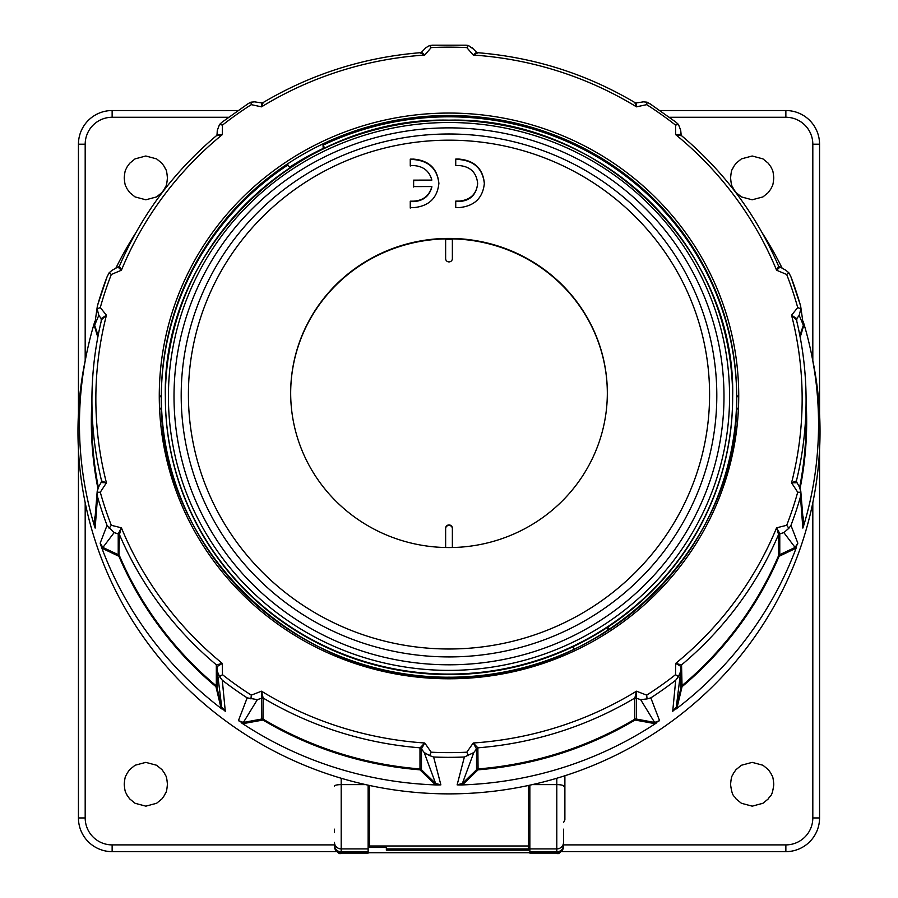 <?xml version="1.0" encoding="UTF-8"?>
<svg xmlns="http://www.w3.org/2000/svg" width="898" height="898" viewBox="0 0 898 898"><rect width="100%" height="100%" fill="white"/><g stroke="black" fill="none" stroke-linecap="round" stroke-linejoin="round"><path stroke-width="1.35" d="M660.142 110.533L785.862 110.533A33.686 33.686 0 0 1 819.56 144.219L819.56 413.428M334.46 829.168L334.46 832.513M773.739 177.535C772.841 167.702 771.943 170.193 771.045 167.129L768.351 163.301L762.963 158.89L752.187 156.005L741.4 158.89L736.012 163.301L733.318 167.129C732.42 170.193 731.522 167.702 730.624 177.535L730.624 178.264C731.522 188.097 732.42 185.605 733.318 188.67L736.012 192.498L741.4 196.909L752.176 199.794L762.963 196.909L768.351 192.498L771.045 188.681C771.943 185.617 772.841 188.097 773.739 178.264L773.739 177.535M167.376 177.535C166.478 167.702 165.58 170.193 164.682 167.129L161.988 163.301L156.6 158.89L145.813 156.005L135.037 158.89L129.649 163.301L126.955 167.129C126.057 170.193 125.159 167.702 124.261 177.535L124.261 178.264C125.159 188.097 126.057 185.617 126.955 188.681L129.649 192.498L135.037 196.909L145.824 199.794L156.6 196.909L161.988 192.498L164.682 188.67C165.58 185.605 166.478 188.097 167.376 178.264L167.376 177.535M773.739 783.898C772.841 774.065 771.943 776.557 771.045 773.492L768.351 769.665L762.963 765.253L752.187 762.368L741.4 765.253L736.012 769.665L733.318 773.481C732.42 776.557 731.522 774.065 730.624 783.898L730.624 784.998C732.442 798.098 734.227 795.022 736.034 798.883L741.422 803.283L752.21 806.157L762.986 803.261L768.362 798.838C770.158 794.977 771.954 798.053 773.739 784.942L773.739 783.898M167.376 783.898C166.478 774.065 165.58 776.557 164.682 773.481L161.988 769.665L156.6 765.253L145.813 762.368L135.037 765.253L129.649 769.665L126.955 773.492C126.057 776.557 125.159 774.065 124.261 783.898L124.261 784.628C125.159 794.461 126.057 791.969 126.955 795.033L129.649 798.861L135.037 803.272L145.824 806.157L156.6 803.272L161.988 798.861L164.682 795.033C165.58 791.969 166.478 794.461 167.376 784.628L167.376 783.898M529.854 852.741L368.146 852.741M368.146 853.1L341.206 853.1A6.735 6.735 0 0 1 334.46 846.365L334.46 845.243A6.735 6.578 -0 0 0 341.206 851.82L341.206 853.1L368.146 853.1L368.146 785.178M334.46 845.243L334.46 842.324A6.735 6.578 180 0 0 341.206 848.902L341.206 851.82L368.146 851.82M369.505 816.159L368.146 816.159L368.146 839.248L369.505 839.248M369.505 836.846L368.146 838.193L369.505 838.193M528.495 836.846L529.854 838.193L529.854 816.159L528.495 816.159M98.814 486.604L97.209 491.206L97.545 496.819L95.143 528.091L93.931 524.353A369.549 360.794 180 0 1 79.451 424.361A369.549 360.794 180 0 1 86.679 353.296L85.243 360.311A371.02 362.231 -0 0 0 449 793.877A371.02 362.231 -0 0 0 812.757 360.311L811.321 353.296A369.549 360.794 180 0 1 818.549 424.361A369.549 360.794 180 0 1 804.069 524.353L802.857 528.091L800.455 496.819L800.792 491.206L799.186 486.604M429.603 755.588L424.226 752.58L435.62 783.438L421.465 769.766L419.927 769.822L434.868 784.167L436.697 784.953L440.873 784.863L433.622 757.014L429.603 755.588L431.186 752.198L424.765 742.994L420.141 747.821A357.078 348.615 180 0 1 263.148 698.015L262.979 720.039L243.728 723.53L238.43 720.645L247.174 697.869L257.344 699.643L243.369 722.452L238.43 720.645M436.697 784.953A369.549 360.794 180 0 1 241.865 723.148M217.035 687.397A2.021 0.853 -179.3 0 0 215.947 686.678L220.863 707.321L225.286 711.317L222.289 680.224L219.55 676.643L222.48 674.69L222.3 663.398L216.452 664.902A357.078 348.615 180 0 1 119.423 534.512L118.94 556.322L102.731 548.577L101.53 547.219L100.161 543.189L107.053 525.375L114.125 532.615L102.911 547.443L100.161 543.189M221.952 709.016A369.549 360.794 180 0 1 101.53 547.219M86.679 353.296A369.549 360.794 180 0 1 93.931 324.358L94.784 321.484M115.797 268.322A369.549 360.794 180 0 1 135.71 232.997M433.622 45.214L429.603 45.495L425.809 47.774L421.364 52.376M429.603 45.495L431.186 47.594L424.765 55.047L421.555 52.174L420.668 52.668C364.038 57.259 311.426 73.939 262.833 102.72L261.498 102.911L261.52 106.84L263.148 102.675M254.718 101.844L250.935 102.17L251.305 104.651L261.52 106.84A353.15 344.787 -0 0 1 424.765 55.047L420.141 52.87M112.138 270.253L119.378 266.223C141.356 215.15 173.842 171.529 216.811 135.374L217.035 134.722A2.021 1.976 180 0 1 217.035 134.722L222.3 134.644L222.48 125.091L219.55 124.429L217.316 130.289L217.035 134.7L217.26 130.704M112.037 270.309L109.129 272.812L111.307 274.485L121.41 270.231L119.378 266.223M98.814 315.31L101.205 318.61L106.435 315.232L100.295 307.565L97.141 308.833L98.814 315.31L94.638 325.244L97.298 306.476M97.141 492.25L100.295 492.227L106.435 482.81L101.586 480.924A357.078 348.615 180 0 1 91.922 400.34A357.078 348.615 180 0 1 101.586 319.767L101.283 318.285M114.125 532.615L118.222 533.861L121.41 527.811L111.307 525.296L109.129 528.26M257.344 699.643L261.587 698.251L261.52 691.202L251.305 695.131L250.935 698.913M473.774 49.334L468.397 45.495L466.814 47.594L473.235 55.047L477.859 52.87M468.397 45.495L466.118 45.192M650.826 104.359L647.065 102.17L643.282 101.844M762.29 232.997A369.549 360.794 180 0 1 782.203 268.322M803.216 321.484L804.069 324.358A369.549 360.794 180 0 1 811.321 353.296M788.871 528.26L783.875 532.615L795.089 547.443L779.778 554.672L779.06 556.322L795.269 548.577L797.839 543.189L790.947 525.375L788.871 528.26L786.693 525.296L776.59 527.811L778.577 534.512A357.078 348.615 180 0 1 681.548 664.902L682.053 686.678L677.137 707.321L672.714 711.317L675.711 680.224L678.45 676.643L675.52 674.69L675.7 663.398L680.864 666.395L680.74 671.21L676.284 707.096L672.714 711.317M796.47 547.219A369.549 360.794 180 0 1 676.059 709.016M468.397 755.588L466.814 752.198L473.235 742.994L476.535 748.966L476.535 769.766L478.073 769.822A357.673 349.199 180 0 0 635.021 720.039L636.413 719.051L636.413 698.251L640.656 699.643L654.631 722.452L636.413 719.051A2.021 1.976 -0 0 0 634.718 719.231L635.021 720.039L654.272 723.53L659.57 720.645L650.826 697.869L647.065 698.913L646.695 695.131L636.48 691.202L634.852 698.015A357.078 348.615 180 0 1 477.859 747.821L478.073 769.822L463.132 784.167L461.303 784.953L457.127 784.863L464.378 757.014L473.774 752.58L462.38 783.438L457.127 784.863M656.135 723.148A369.549 360.794 180 0 1 461.303 784.953M476.445 748.651L477.859 747.821L473.235 742.994A353.15 344.787 -0 0 0 636.48 691.202L636.413 698.251A2.021 1.976 -0 0 0 634.718 698.431L634.718 719.231A357.078 348.615 -0 0 1 478.017 768.935A2.021 1.976 180 0 0 476.535 769.766L462.38 783.438L463.132 784.167M478.017 748.135A2.021 1.976 180 0 0 476.535 748.966L473.774 752.58M636.457 697.903L634.718 698.431M640.656 699.643L647.065 698.913M659.57 720.645L654.631 722.452L654.272 723.53M800.702 306.476L803.362 325.244L799.186 315.31L800.859 308.833L797.705 307.565L791.565 315.232A353.15 344.787 -0 0 1 791.565 482.81L796.414 480.924L796.795 482.742L791.565 482.81L797.705 492.227L800.859 492.25M680.965 134.835L680.695 130.289L678.45 124.429L675.52 125.091L675.7 134.644A353.15 344.787 -0 0 1 776.59 270.231L778.577 266.178L779.756 267.312L776.59 270.231L786.693 274.485L788.871 272.812L785.862 270.253M643.439 101.833L636.457 102.933L636.48 106.84L646.695 104.651L647.065 102.17M440.873 784.863L435.62 783.438L434.868 784.167M263.282 698.431A2.021 1.976 180 0 0 261.587 698.251L261.587 719.051L243.369 722.452L243.728 723.53M225.286 711.317L221.716 707.096L217.26 671.21L219.55 676.643M220.863 707.321L221.716 707.096L217.035 688.014L217.035 666.653L222.3 663.398A353.15 344.787 -0 0 1 121.41 527.811L119.423 534.512L118.244 533.513M119.49 534.995A2.021 1.976 180 0 0 118.222 533.861L118.222 554.672L102.911 547.443L102.731 548.577M95.143 528.091L94.638 522.591L93.998 522.333L93.931 524.353M94.896 516.754L93.998 522.333M97.815 337.233L93.931 324.358M98.14 335.549L94.638 325.244L93.998 326.12M97.141 308.833L97.287 306.499M109.129 272.812L107.053 276.853L97.512 305.545M222.289 122.016L219.55 124.429M250.935 102.17L248.398 103.495M217.136 134.431L216.452 135.789L217.136 134.431M119.423 266.178L118.244 267.312L121.41 270.231A353.15 344.787 -0 0 1 222.3 134.644L216.452 135.789M98.365 487.389A357.078 348.615 -0 0 1 91.922 421.476L91.922 400.34C91.933 373.052 95.166 346.134 101.62 319.587L106.435 315.232A353.15 344.787 -0 0 0 106.435 482.81L101.283 482.54L101.553 481.104A2.021 1.976 -0 0 1 101.597 481.788M101.205 321.327L101.205 318.61A2.021 1.976 180 0 1 101.609 319.677M217.136 666.395L216.328 665.126A2.021 1.976 -0 0 1 217.035 666.642L217.035 666.619M217.26 671.21L217.035 667.169M217.035 687.307A2.021 1.976 -0 0 0 216.328 685.926L216.328 665.126M215.947 686.678L216.328 685.926A357.078 348.615 -0 0 1 119.49 555.795A2.021 1.976 180 0 0 118.222 554.672L118.94 556.322A357.673 349.199 180 0 0 215.947 686.678M261.543 697.903L263.148 698.015L261.52 691.202A353.15 344.787 -0 0 0 424.765 742.994L421.555 748.651L419.983 748.135A2.021 1.976 -0 0 1 421.465 748.966L421.555 748.651M424.226 752.58L421.465 748.966L421.465 769.766A2.021 1.976 -0 0 0 419.983 768.935L419.983 748.135M419.927 769.822L419.983 768.935A357.078 348.615 -0 0 1 263.282 719.231A2.021 1.976 180 0 0 261.587 719.051L262.979 720.039A357.673 349.199 180 0 0 419.927 769.822M324.773 148.148L323.022 145.173A287.686 280.861 180 0 1 449 116.807A287.686 280.861 180 0 1 736.686 397.017M609.416 629.464L607.968 627.017A283.645 276.921 0 0 0 732.645 397.668L732.645 397.163C736.54 249.116 600.538 116.347 449 120.164C297.463 116.347 161.46 249.116 165.355 397.163A283.645 276.921 180 0 1 449 120.253A283.645 276.921 180 0 1 732.645 397.163A283.645 276.921 180 0 1 449 674.084A283.645 276.921 180 0 1 165.355 397.163L165.355 397.668A283.645 276.921 0 0 0 449 674.589A283.645 276.921 -0 0 0 572.958 646.751L574.361 649.119M161.314 397.017A287.686 280.861 180 0 1 288.011 164.906L289.796 167.915M323.022 145.173L323.235 148.888M289.437 167.32A287.686 280.861 180 0 1 323.022 148.518M607.968 627.017L607.968 629.779L607.968 627.017A283.645 276.921 -0 0 1 572.958 646.751M608.193 630.273L606.969 627.668M472.202 47.774L476.546 52.286L473.235 55.047A353.15 344.787 -0 0 1 636.48 106.84L634.852 102.675M636.502 102.911L635.167 102.72C586.574 73.939 533.962 57.259 477.332 52.668L476.636 52.376M678.45 124.429L675.711 122.016M788.871 272.812L790.947 276.853L800.455 305.421L800.859 308.833M800.713 306.499L800.488 305.545M800.185 337.233L804.069 324.358M804.002 326.12L803.362 325.244L799.86 335.549M803.104 516.743L804.069 524.353M803.418 523.534L800.792 491.195M804.002 522.333L803.362 522.591L802.857 528.091M797.839 543.189L795.089 547.443L795.269 548.577M680.965 667.147L680.965 688.014L676.284 707.096L677.137 707.321M678.45 676.643L680.74 671.21M680.864 666.395L681.548 664.902L675.7 663.398A353.15 344.787 -0 0 0 776.59 527.811L779.756 533.513L778.51 534.995A2.021 1.976 -0 0 1 779.778 533.861L779.756 533.513M680.965 666.619L680.965 666.642A2.021 1.976 180 0 1 681.672 665.126M783.875 532.615L779.778 533.861L779.778 554.672A2.021 1.976 -0 0 0 778.51 555.795L778.51 534.995M680.965 687.397A2.021 0.853 179.3 0 1 682.053 686.678A357.673 349.199 180 0 0 779.06 556.322L778.51 555.795A357.078 348.615 -0 0 1 681.672 685.926A2.021 1.976 180 0 0 680.965 687.307M799.186 315.31L796.795 318.61L791.565 315.232L796.414 319.767A357.078 348.615 180 0 1 806.078 400.34A357.078 348.615 180 0 1 796.414 480.924L796.447 481.934M796.403 481.788A2.021 1.976 180 0 1 796.447 481.104M799.635 487.389A357.078 348.615 -0 0 0 806.078 421.476L806.078 400.34C806.067 373.052 802.834 346.134 796.38 319.587L796.717 318.285M796.795 321.327L796.795 318.61A2.021 1.976 -0 0 0 796.391 319.677M785.963 270.309L778.577 266.178M675.7 134.644L681.548 135.789L680.864 134.431L675.7 134.644M680.74 130.704L681.2 135.385C724.158 171.529 756.644 215.15 778.622 266.223M680.965 134.273L681.548 135.789M529.854 785.178L529.854 853.1L556.794 853.1C558.433 854.817 560.689 852.572 563.54 846.365A6.735 6.735 0 0 1 556.794 853.1L556.794 851.82A6.735 6.578 -0 0 0 563.54 845.243L563.54 829.168M563.54 829.976L563.54 832.513M819.56 449.864L819.56 817.955A33.686 33.686 0 0 1 785.862 851.641L785.862 844.895A26.951 26.951 0 0 0 812.813 817.955L812.813 502.7M334.46 844.895L112.138 844.895L112.138 851.641L336.986 851.618L112.138 851.641A33.686 33.686 0 0 1 78.44 817.955L78.44 449.864M561.014 851.618L785.862 851.641L561.014 851.618M78.44 413.428L78.44 144.219A33.686 33.686 0 0 1 112.138 110.533L237.858 110.533M529.854 853.1L556.794 853.1M528.495 839.248L529.854 839.248L529.854 816.159M564.887 819.526L564.887 775.76L564.887 819.863L563.54 822.557M564.887 775.76L564.887 791.25M369.505 785.458L369.505 847.443L386.342 847.443L386.342 850.182L528.495 850.182L528.495 785.458M449 238.408A158.329 154.568 -0 0 0 290.671 392.987A158.329 154.568 -0 0 0 449 547.556A158.329 154.568 0 0 0 607.329 392.987A158.329 154.568 0 0 0 449 238.408M413.63 201.163L410.263 201.174L410.263 207.651L413.63 207.64C428.963 206.158 437.382 198.054 438.886 183.315C437.393 168.588 428.975 160.518 413.63 159.114L410.263 159.126L410.263 165.591L413.63 165.58C423.328 166.209 429.401 171.047 431.848 180.094L413.63 180.128L413.63 186.593L431.848 186.559C429.401 195.618 423.328 200.49 413.63 201.163L413.63 201.601C423.328 200.939 429.401 196.067 431.848 186.997L431.848 186.559M290.671 392.729A158.329 154.579 180 0 1 445.632 238.879L445.632 258.613A3.368 3.289 -0 0 0 449 261.902A3.368 3.289 -0 0 0 452.368 258.613L452.368 238.879A158.329 154.579 180 0 1 607.329 392.729M452.368 239.317A158.329 154.579 -0 0 0 449 239.283A158.329 154.579 -0 0 0 445.632 239.317M452.368 547.522L452.368 528.226A3.368 3.289 -0 0 0 449 524.937A3.368 3.289 -0 0 0 445.632 528.226L445.632 547.522M445.632 528.664A3.368 3.289 180 0 1 449 525.375A3.368 3.289 180 0 1 452.368 528.664M455.735 201.118L459.103 201.118C470.462 199.973 476.636 194.047 477.635 183.349C476.479 172.461 470.305 166.534 459.103 165.535L455.735 165.535L455.735 159.081L459.103 159.081C474.47 160.54 482.888 168.633 484.37 183.36C482.821 198.076 474.402 206.158 459.103 207.595L455.735 207.595L455.735 201.118M455.735 201.556L459.103 201.556C470.137 200.759 476.31 194.832 477.635 183.787L477.635 183.562M455.735 159.518L459.103 159.518C474.402 160.888 482.832 168.981 484.37 183.798M410.263 208.089L410.263 201.612L413.63 201.601M413.63 187.031L413.63 180.565L431.848 180.094M410.263 166.029L410.263 159.563L413.63 159.563C428.963 160.91 437.382 168.981 438.898 183.753M785.862 110.533A33.686 33.686 0 0 1 819.56 144.219L812.813 144.219A26.951 26.951 0 0 0 785.862 117.268L785.862 110.533M112.138 844.895A26.951 26.951 0 0 1 85.187 817.955L85.187 502.7M228.462 117.268L112.138 117.268A26.951 26.951 0 0 0 85.187 144.219L85.187 360.603M785.862 117.268L669.538 117.268M812.813 360.603L812.813 144.219M563.54 844.895L785.862 844.895M334.46 786.076A6.735 1.459 0 0 1 341.206 784.616L341.206 778.252M368.146 848.902L341.206 848.902L341.206 784.616L365.654 784.616M464.378 757.014A364.869 356.214 180 0 1 449 757.328A364.869 356.214 180 0 1 447.069 757.328A364.869 356.214 180 0 1 433.622 757.014M247.174 697.869A364.869 356.214 180 0 1 222.289 680.224M107.053 525.375A364.869 356.214 180 0 1 97.545 496.819M97.545 305.421A364.869 356.214 180 0 1 107.053 276.853M251.305 104.651A361.299 352.734 -0 0 0 222.48 125.091M111.307 274.485A361.299 352.734 -0 0 0 100.295 307.565M100.295 492.227A361.299 352.734 -0 0 0 111.307 525.296M222.48 674.69A361.299 352.734 -0 0 0 251.305 695.131M431.186 752.198A361.299 352.734 -0 0 0 449 752.625A361.299 352.734 -0 0 0 466.814 752.198M449 113.058A289.728 282.87 -0 0 0 159.272 395.928A289.728 282.87 -0 0 0 449 678.787A289.728 282.87 -0 0 0 738.728 395.928A289.728 282.87 -0 0 0 449 113.058M466.814 47.594A361.299 352.734 -0 0 0 449 47.156A361.299 352.734 -0 0 0 431.186 47.594M790.947 276.853A364.869 356.214 180 0 1 800.455 305.421M800.455 496.819A364.869 356.214 180 0 1 790.947 525.375M675.711 680.224A364.869 356.214 180 0 1 650.826 697.869M646.695 695.131A361.299 352.734 -0 0 0 675.52 674.69M786.693 525.296A361.299 352.734 -0 0 0 797.705 492.227M797.705 307.565A361.299 352.734 -0 0 0 786.693 274.485M675.52 125.091A361.299 352.734 -0 0 0 646.695 104.651M97.904 488.411A357.673 349.199 180 0 1 91.327 421.779A357.673 349.199 180 0 1 91.922 401.698M101.553 481.934L101.553 481.104M450.459 115.494A287.686 280.861 -0 0 0 449 115.494A287.686 280.861 -0 0 0 161.314 396.366A287.686 280.861 -0 0 0 447.541 677.227A287.686 280.861 -0 0 0 449 677.227A287.686 280.861 -0 0 0 736.686 396.366A287.686 280.861 -0 0 0 450.459 115.494M738.728 395.109A10.103 9.867 0 0 0 736.686 397.556M736.517 407.12A10.103 9.867 0 0 0 738.392 409.555M159.608 409.555A10.103 9.867 -0 0 0 161.483 407.12M161.314 397.556A10.103 9.867 -0 0 0 159.272 395.109M806.078 401.698A357.673 349.199 180 0 1 806.673 421.779A357.673 349.199 180 0 1 800.096 488.411M812.813 817.955L819.56 817.955M112.138 851.641A33.686 33.686 0 0 1 78.44 817.955L85.187 817.955M85.187 144.219L78.44 144.219A33.686 33.686 0 0 1 112.138 110.533L112.138 117.268M529.854 851.82L556.794 851.82L556.794 784.616A6.735 1.459 0 0 1 563.54 786.076M556.794 778.252L556.794 784.616L532.346 784.616M563.54 842.324A6.735 6.578 180 0 1 556.794 848.902L529.854 848.902M529.854 838.193L528.495 838.193M528.495 845.995L369.505 845.995M386.342 848.902L528.495 848.902M466.623 123.048A280.591 273.935 -0 0 0 449 122.51A280.591 273.935 -0 0 0 168.555 387.835A280.591 273.935 -0 0 0 431.377 669.841A280.591 273.935 -0 0 0 449 670.379A280.591 273.935 -0 0 0 729.445 405.043A280.591 273.935 -0 0 0 466.623 123.048M449 664.801A274.99 268.468 180 0 1 447.339 664.789A274.99 268.468 180 0 1 431.736 664.273A274.99 268.468 180 0 1 174.145 387.891A274.99 268.468 180 0 1 449 127.864A274.99 268.468 180 0 1 450.661 127.864A274.99 268.468 180 0 1 466.264 128.392A274.99 268.468 180 0 1 723.855 404.762A274.99 268.468 180 0 1 449 664.801M449 133.993A267.806 261.464 -0 0 0 181.194 394.671A267.806 261.464 -0 0 0 447.384 656.909A267.806 261.464 -0 0 0 449 656.921A267.806 261.464 -0 0 0 716.806 396.243A267.806 261.464 -0 0 0 450.616 134.004A267.806 261.464 -0 0 0 449 133.993M449 140.178A260.588 254.403 180 0 1 709.588 394.581A260.588 254.403 180 0 1 449 648.996A260.588 254.403 180 0 1 188.412 394.581A260.588 254.403 180 0 1 449 140.178M334.46 846.365L334.46 846.365C337.311 852.572 339.567 854.817 341.206 853.1M431.916 45.192L466.084 45.192M97.209 491.195L94.582 523.545M248.376 103.506L221.357 122.667M254.561 101.833L261.498 102.911M217.035 134.835L217.035 134.273M98.241 487.625L101.609 481.553M161.314 396.366C157.352 546.399 295.251 681.043 449 677.182C602.749 681.043 740.648 546.399 736.686 396.366M649.624 103.506L676.643 122.667M680.965 688.014L680.965 687.453M799.759 487.625L796.391 481.553M564.887 819.302L564.887 819.863"/></g></svg>
